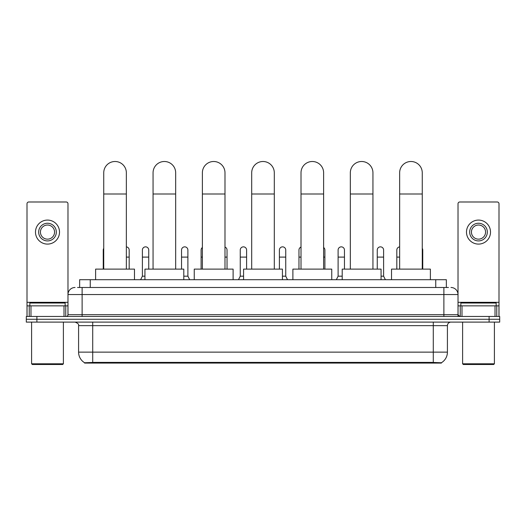 <?xml version="1.0" encoding="UTF-8"?>
<svg xmlns="http://www.w3.org/2000/svg" width="526" height="526" viewBox="0 0 526 526"><rect width="100%" height="100%" fill="white"/><g stroke="black" fill="none" stroke-linecap="round" stroke-linejoin="round"><path stroke-width="0.79" d="M77.526 287.485L82.122 287.485L77.526 287.485L79.65 287.485L79.65 279.707L446.35 279.707L446.35 287.485M441.406 363.085L84.594 363.085L84.594 362.736M78.584 352.131L92.714 352.131L92.714 325.64L78.584 325.64L78.584 352.131A12.368 12.368 0 0 0 84.633 362.762L94.128 362.401L431.872 362.401L441.367 362.762A12.368 12.368 0 0 0 447.416 352.131L447.416 325.64A3.531 3.531 0 0 1 450.946 322.103M499.7 322.103L499.7 319.275L26.3 319.275L26.3 322.103L36.899 322.103L36.899 319.275L26.3 319.275L26.3 316.455L36.899 316.455L36.899 319.275L499.7 319.275L499.7 322.103L36.899 322.103M75.054 287.485A7.068 7.068 0 0 0 67.986 294.547L67.986 314.686A1.769 1.769 0 0 1 66.223 316.455M450.946 287.485A7.068 7.068 0 0 1 458.014 294.547L82.122 294.547L82.122 287.485L448.474 287.485M495.019 316.455L495.019 305.856L498.996 305.856L498.996 316.455L498.996 203.753A1.769 1.769 0 0 0 497.228 201.991L459.777 201.991A1.769 1.769 0 0 0 458.014 203.753L458.014 314.686L459.777 316.455M499.7 316.455L499.7 319.275L499.7 316.455L36.899 316.455M64.014 316.455L64.014 305.856L30.981 305.856L30.981 316.455M82.122 316.455L82.122 294.547L67.986 294.547L67.986 203.753A1.769 1.769 0 0 0 66.223 201.991L28.772 201.991A1.769 1.769 0 0 0 27.004 203.753L27.004 305.856L30.981 305.856M64.014 305.856L67.986 305.856M27.004 316.455L27.004 305.856M47.498 223.254A8.83 8.83 0 0 0 38.668 232.091A8.83 8.83 0 0 0 47.498 240.921A8.83 8.83 0 0 0 56.328 232.091A8.83 8.83 0 0 0 47.498 223.254M47.498 225.023A7.068 7.068 0 0 0 40.43 232.091A7.068 7.068 0 0 0 47.498 239.152A7.068 7.068 0 0 0 54.566 232.091A7.068 7.068 0 0 0 47.498 225.023M47.498 244.097A12.013 12.013 0 0 0 59.51 232.091A12.013 12.013 0 0 0 47.498 220.078A12.013 12.013 0 0 0 35.485 232.091A12.013 12.013 0 0 0 47.498 244.097M62.686 364.498L32.303 364.498L31.599 363.795L63.396 363.795L62.686 364.498M31.599 322.103L31.599 363.795M63.396 322.103L63.396 363.795M65.158 305.856L65.158 303.029L29.831 303.029L29.831 305.856M103.74 269.115L103.74 172.804A11.302 11.302 0 0 1 115.043 161.502A11.302 11.302 0 0 1 126.352 172.804A11.302 11.302 0 0 0 115.043 161.502M126.352 269.115L126.352 172.804M134.478 279.707L134.478 269.115L95.614 269.115L95.614 279.707M153.059 269.115L153.059 172.804A11.302 11.302 0 0 1 164.362 161.502A11.302 11.302 0 0 1 175.671 172.804A11.302 11.302 0 0 0 164.362 161.502M175.671 269.115L175.671 172.804M183.791 279.707L183.791 269.115L144.933 269.115L144.933 279.707M202.379 269.115L202.379 172.804A11.302 11.302 0 0 1 213.681 161.502A11.302 11.302 0 0 1 224.99 172.804A11.302 11.302 0 0 0 213.681 161.502M224.99 269.115L224.99 172.804M233.11 279.707L233.11 269.115L194.252 269.115L194.252 279.707M251.698 269.115L251.698 172.804A11.302 11.302 0 0 1 263 161.502A11.302 11.302 0 0 1 274.302 172.804A11.302 11.302 0 0 0 263 161.502M274.302 269.115L274.302 172.804M282.429 279.707L282.429 269.115L243.571 269.115L243.571 279.707M301.01 269.115L301.01 172.804A11.302 11.302 0 0 1 312.319 161.502A11.302 11.302 0 0 1 323.621 172.804A11.302 11.302 0 0 0 312.319 161.502M323.621 269.115L323.621 172.804M331.748 279.707L331.748 269.115L292.89 269.115L292.89 279.707M350.329 269.115L350.329 172.804A11.302 11.302 0 0 1 361.638 161.502A11.302 11.302 0 0 1 372.941 172.804A11.302 11.302 0 0 0 361.638 161.502M372.941 269.115L372.941 172.804M381.067 279.707L381.067 269.115L342.209 269.115L342.209 279.707M399.648 269.115L399.648 172.804A11.302 11.302 0 0 1 410.957 161.502A11.302 11.302 0 0 1 422.26 172.804A11.302 11.302 0 0 0 410.957 161.502M422.26 269.115L422.26 172.804M430.386 279.707L430.386 269.115L391.522 269.115L391.522 279.707M103.247 269.115L103.247 257.102L103.74 257.102M103.247 257.102L103.247 250.034A3.182 3.182 0 0 1 103.74 248.331M495.019 305.856L461.986 305.856L461.986 316.455M458.014 305.856L461.986 305.856M458.014 316.455L458.014 314.686L443.878 314.686L443.878 287.485M478.502 223.254A8.83 8.83 0 0 0 469.672 232.091A8.83 8.83 0 0 0 478.502 240.921A8.83 8.83 0 0 0 487.332 232.091A8.83 8.83 0 0 0 478.502 223.254M478.502 225.023A7.068 7.068 0 0 0 471.434 232.091A7.068 7.068 0 0 0 478.502 239.152A7.068 7.068 0 0 0 485.57 232.091A7.068 7.068 0 0 0 478.502 225.023M478.502 244.097A12.013 12.013 0 0 0 490.515 232.091A12.013 12.013 0 0 0 478.502 220.078A12.013 12.013 0 0 0 466.49 232.091A12.013 12.013 0 0 0 478.502 244.097M493.697 364.498L463.314 364.498L462.604 363.795L494.401 363.795L493.697 364.498M462.604 322.103L462.604 363.795M494.401 322.103L494.401 363.795M496.169 305.856L496.169 303.029L460.842 303.029L460.842 305.856M129.179 269.115L129.179 250.034A3.182 3.182 0 0 0 126.352 246.872A3.182 3.182 0 0 1 129.179 250.034M140.62 279.707L142.388 276.176L144.933 276.176M148.746 269.115L148.746 250.034A3.182 3.182 0 0 0 145.768 246.858A3.182 3.182 0 0 1 148.746 250.034M142.388 276.176L142.388 257.102L148.746 257.102M142.388 257.102L142.388 250.034A3.182 3.182 0 0 1 145.768 246.858M183.791 276.176L187.894 276.176L189.656 279.707M187.894 276.176L187.894 250.034A3.182 3.182 0 0 0 184.909 246.858A3.182 3.182 0 0 1 187.894 250.034M181.536 269.115L181.536 257.102L187.894 257.102M181.536 257.102L181.536 250.034A3.182 3.182 0 0 1 184.909 246.858M201.103 269.115L201.103 257.102L202.379 257.102M201.103 257.102L201.103 250.034A3.182 3.182 0 0 1 202.379 247.49M227.035 269.115L227.035 250.034A3.182 3.182 0 0 0 224.99 247.062A3.182 3.182 0 0 1 227.035 250.034M238.482 279.707L240.25 276.176L243.571 276.176M246.609 269.115L246.609 250.034A3.182 3.182 0 0 0 243.63 246.858A3.182 3.182 0 0 1 246.609 250.034M240.25 276.176L240.25 257.102L246.609 257.102M240.25 257.102L240.25 250.034A3.182 3.182 0 0 1 243.63 246.858M282.429 276.176L285.75 276.176L287.518 279.707M285.75 276.176L285.75 250.034A3.182 3.182 0 0 0 282.771 246.858A3.182 3.182 0 0 1 285.75 250.034M279.391 269.115L279.391 257.102L285.75 257.102M279.391 257.102L279.391 250.034A3.182 3.182 0 0 1 282.771 246.858M298.965 269.115L298.965 257.102L301.01 257.102M298.965 257.102L298.965 250.034A3.182 3.182 0 0 1 301.01 247.062M324.897 269.115L324.897 250.034A3.182 3.182 0 0 0 323.621 247.49A3.182 3.182 0 0 1 324.897 250.034M336.344 279.707L338.106 276.176L342.209 276.176M344.464 269.115L344.464 250.034A3.182 3.182 0 0 0 341.486 246.858A3.182 3.182 0 0 1 344.464 250.034M338.106 276.176L338.106 257.102L344.464 257.102M338.106 257.102L338.106 250.034A3.182 3.182 0 0 1 341.486 246.858M381.067 276.176L383.612 276.176L385.38 279.707M383.612 276.176L383.612 250.034A3.182 3.182 0 0 0 380.633 246.858A3.182 3.182 0 0 1 383.612 250.034M377.254 269.115L377.254 257.102L383.612 257.102M377.254 257.102L377.254 250.034A3.182 3.182 0 0 1 380.633 246.858M396.821 269.115L396.821 257.102L399.648 257.102M396.821 257.102L396.821 250.034A3.182 3.182 0 0 1 399.648 246.872M422.753 269.115L422.753 250.034A3.182 3.182 0 0 0 422.26 248.331A3.182 3.182 0 0 1 422.753 250.034M431.872 363.085L431.872 362.401M94.128 363.085L94.128 362.401M90.248 287.485L90.248 279.707M435.752 287.485L435.752 279.707M433.286 322.103L433.286 325.64L92.714 325.64L92.714 322.103M447.416 325.64L433.286 325.64L433.286 352.131L447.416 352.131M433.286 362.473L433.286 352.131L92.714 352.131L92.714 362.473M489.101 322.103L489.101 316.455M67.986 314.686L443.878 314.686L443.878 316.455M67.986 302.318L27.004 302.318M67.959 314.995L67.959 305.856M65.75 305.856L65.75 316.455M27.036 305.856L27.036 316.455M29.239 316.455L29.239 305.856M103.74 194.002L126.352 194.002M153.059 194.002L175.671 194.002M202.379 194.002L224.99 194.002M251.698 194.002L274.302 194.002M301.01 194.002L323.621 194.002M350.329 194.002L372.941 194.002M399.648 194.002L422.26 194.002M498.996 302.318L458.014 302.318M498.964 316.455L498.964 305.856M496.761 305.856L496.761 316.455M458.041 305.856L458.041 314.995M460.25 316.455L460.25 305.856M126.352 257.102L129.179 257.102M224.99 257.102L227.035 257.102M323.621 257.102L324.897 257.102M422.26 257.102L422.753 257.102M78.584 325.64C79.084 324.384 77.901 323.207 75.054 322.103"/></g></svg>
